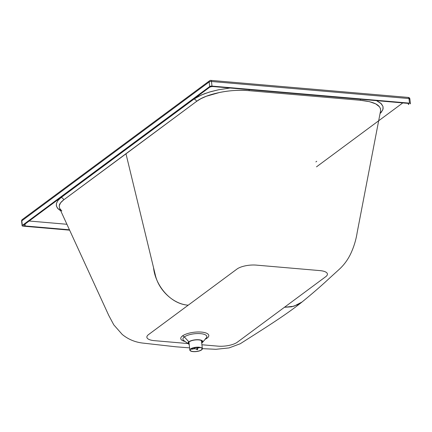 <?xml version="1.0" encoding="UTF-8"?>
<svg xmlns="http://www.w3.org/2000/svg" width="432" height="432" viewBox="0 0 432 432"><rect width="100%" height="100%" fill="white"/><g stroke="black" fill="none" stroke-linecap="round" stroke-linejoin="round"><path stroke-width="0.65" d="M182.428 335.956A2.862 2.317 -126.5 0 1 184.34 336.944A12.037 4.109 173.6 0 0 183.811 340.535L183.816 340.535A12.037 4.109 173.6 0 1 184.34 336.944L188.87 341.809A7.441 2.543 -6.4 0 1 198.299 339.73A7.441 2.543 -6.4 0 1 202.43 342.457A7.441 2.543 -6.4 0 1 201.906 342.932A7.441 2.543 -6.4 0 1 201.722 343.062A7.441 2.543 -6.4 0 0 201.906 342.932A7.441 2.543 -6.4 0 0 198.898 339.768A7.441 2.543 -6.4 0 0 188.87 341.809L184.34 336.944A2.862 2.317 53.5 0 0 182.428 335.956A14.11 4.822 173.6 0 0 185.123 341.501A14.11 4.822 -6.4 0 1 182.428 335.956A14.11 4.822 -6.4 0 1 201.436 332.089A14.11 4.822 -6.4 0 1 207.139 338.089A14.11 4.822 -6.4 0 1 205.2 339.233A14.11 4.822 173.6 0 0 207.139 338.089A14.11 4.822 173.6 0 0 201.436 332.089A14.11 4.822 173.6 0 0 182.428 335.956M206.005 338.299A2.862 2.317 -126.5 0 1 207.139 338.089A2.862 2.317 53.5 0 0 206.005 338.299M188.449 342.722A7.052 2.408 173.6 0 0 189.07 343.251A7.052 2.408 -6.4 0 1 188.811 343.084A7.052 2.408 -6.4 0 1 188.449 342.722M189.167 344.104A7.052 2.408 -6.4 0 1 188.384 343.159A7.052 2.408 -6.4 0 1 189.216 341.836A7.052 2.408 173.6 0 0 189.167 344.104M202.219 341.145L201.593 341.896L202.219 341.145M202.43 342.457L206.264 337.997A12.037 4.109 173.6 0 0 199.584 333.585A12.037 4.109 173.6 0 0 184.34 336.944A12.037 4.109 173.6 0 1 199.584 333.585A12.037 4.109 173.6 0 1 206.264 337.997L206.258 337.997A12.037 4.109 173.6 0 1 205.416 338.764M315.889 161.897L316.732 161.271M202.349 348.646L215.941 349.299L229.068 347.911L240.241 343.748C261.835 329.945 285.59 315.268 302.076 301.968L293.933 306.223L284.45 307.276L237.287 342.23A14.315 4.887 -6.4 0 1 218.003 346.151L201.911 344.758L218.003 346.151A14.315 4.887 -6.4 0 0 237.287 342.23L284.45 307.276L291.568 306.812L298.042 304.571L302.076 301.968C312.59 293.398 321.797 285.412 329.686 278.019L339.196 269.374C343.769 265.194 347.501 260.204 350.384 254.405C353.743 247.39 356.006 240.079 357.178 232.475L380.57 110.878M380.468 111.332C381.461 105.408 374.76 101.725 360.358 100.283L249.097 90.677C239.409 89.851 229.576 90.445 219.602 92.464L206.269 96.271L200.848 98.712L196.56 101.396A39.598 14.051 173.6 0 0 196.414 101.509L125.987 153.83L153.533 267.619C155.342 285.73 170.77 304.182 188.222 305.181L148.565 334.568A14.315 4.887 -6.4 0 0 154.348 340.654L187.898 343.548L154.348 340.654A14.315 4.887 -6.4 0 1 148.565 334.568L188.222 305.181C173.696 304.241 158.792 290.569 155.315 274.995L125.987 153.83L63.909 199.719A39.604 13.23 174.3 0 0 63.736 199.843C61.22 201.733 59.767 203.499 59.373 205.13M211.999 86.092L211.48 81.491L408.985 98.545L409.504 103.14L211.999 86.092A1.717 0.589 173.6 0 0 209.687 86.562L22.324 225.407L21.805 220.811L209.164 81.961L209.687 86.562L22.324 225.407A1.717 0.589 173.6 0 0 23.015 226.141L69.617 230.164L23.015 226.141A1.717 0.589 -6.4 0 1 22.118 225.731A1.717 0.589 -6.4 0 1 22.324 225.407L21.805 220.811A1.717 0.589 173.6 0 0 21.6 221.135A1.717 0.589 -6.4 0 1 21.805 220.811A1.717 1.393 -126.5 0 1 22.286 219.559L22.286 219.559A1.717 1.393 53.5 0 0 21.805 220.811L209.164 81.961L209.687 86.562A1.717 0.589 -6.4 0 1 211.999 86.092L211.48 81.491L408.985 98.545L409.504 103.14L211.999 86.092M256.289 265.113L319.939 270.605A14.315 4.887 -6.4 0 1 325.723 276.691L284.45 307.276L325.723 276.691A14.315 4.887 -6.4 0 0 319.939 270.605L256.289 265.113A14.315 4.887 -6.4 0 0 237.006 269.033A14.315 4.887 -6.4 0 1 256.289 265.113M188.222 305.181L237.006 269.033L188.222 305.181M402.77 102.919L316.505 166.844L402.77 102.919M66.917 224.278L29.144 221.017L66.917 224.278M380.047 113.6L381.402 112.136L382.973 109.226L382.973 106.434L381.407 103.831L376.526 100.651L380.781 103.226L382.973 106.434L383.119 108.513L382.725 109.949L380.047 113.6M230.105 88.009L218.57 89.77L211.037 91.584L204.282 93.798L198.482 96.347L193.903 99.112L61.042 197.559L57.969 200.475L56.425 203.375L56.441 206.183L58.018 208.764L60.755 210.854L57.478 208.143L56.354 205.837L56.425 203.375L57.969 200.475L61.042 197.559L193.903 99.112L201.231 95.04L209.272 92.102L218.57 89.77L230.105 88.009M188.546 344.029A7.441 2.543 -6.4 0 0 189.194 344.39A7.441 2.543 -6.4 0 1 188.87 341.809A7.441 2.543 -6.4 0 0 188.546 344.029L183.811 340.535M201.695 342.797A7.052 2.408 173.6 0 0 198.585 339.898A7.052 2.408 173.6 0 0 189.216 341.836A7.052 2.408 -6.4 0 1 196.97 339.854A7.052 2.408 -6.4 0 1 202.392 341.577A7.052 2.408 -6.4 0 1 201.695 342.797M202.23 341.161A7.052 2.408 -6.4 0 1 201.96 341.599A7.052 2.408 -6.4 0 1 201.598 341.944A7.052 2.408 173.6 0 0 202.23 341.161M410.195 103.869A1.717 0.589 173.6 0 0 409.504 103.14A1.717 0.589 -6.4 0 1 410.4 103.55A1.717 0.589 -6.4 0 1 410.195 103.869M69.449 229.792L25.256 225.974A2.862 0.977 -6.4 0 1 24.095 224.759L209.515 87.35A2.862 0.977 -6.4 0 1 213.37 86.567L407.268 103.307A2.862 0.977 -6.4 0 1 408.424 104.522L408.31 103.534L408.424 104.522A2.862 0.977 -6.4 0 0 408.764 103.982A2.862 0.977 -6.4 0 0 407.268 103.307L213.37 86.567A2.862 0.977 -6.4 0 0 209.515 87.35L24.095 224.759A2.862 0.977 -6.4 0 0 23.76 225.293A2.862 0.977 -6.4 0 0 25.256 225.974L69.449 229.792M25.034 224.062L25.256 225.974L25.034 224.062M410.4 103.55L409.882 98.95A1.717 0.589 173.6 0 0 408.985 98.545A1.717 0.589 -6.4 0 1 409.882 98.95A1.717 0.589 -6.4 0 1 409.676 99.274M407.992 97.54A1.717 0.821 94.9 0 1 408.321 97.432A1.717 0.821 94.9 0 1 408.985 98.545A1.717 0.821 -85.1 0 0 408.321 97.432L210.816 80.379A1.717 0.821 94.9 0 1 211.48 81.491A1.717 0.589 173.6 0 0 209.164 81.961A1.717 0.589 -6.4 0 1 211.48 81.491A1.717 0.821 -85.1 0 0 210.816 80.379A1.717 1.717 0 0 0 209.644 80.714A1.717 1.393 53.5 0 0 209.164 81.961A1.717 1.393 -126.5 0 1 209.644 80.714A1.717 1.393 -126.5 0 1 210.487 80.487A1.717 0.821 94.9 0 1 210.816 80.379M210.487 80.487A1.717 1.393 53.5 0 0 209.644 80.714L22.286 219.559A1.717 1.717 0 0 0 21.6 221.135L22.118 225.731M380.565 110.927L380.479 108.686L379.517 106.823L375.7 103.869L369.457 101.66L360.358 100.283A2.862 1.388 95.1 0 1 360.466 99.263A2.862 1.388 -84.9 0 0 360.358 100.283L249.097 90.677A2.862 1.35 94.7 0 1 249.194 89.656A2.862 1.35 -85.3 0 0 249.097 90.677C230.974 88.76 205.999 93.874 196.56 101.396A2.862 2.306 54 0 0 193.903 99.112A2.862 2.306 -126 0 1 196.56 101.396A39.582 14.072 173.6 0 0 196.414 101.509L63.736 199.843A2.862 2.333 52.8 0 0 61.042 197.559A2.862 2.333 -127.2 0 1 63.736 199.843L60.577 202.819L59.233 205.783L59.6 208.337L61.841 211.016M193.131 351.621A6.296 2.155 -6.4 0 1 189.842 350.12A6.296 2.155 -6.4 0 1 195.858 347.279A6.296 2.155 -6.4 0 1 202.36 348.716A6.296 2.155 -6.4 0 1 199.411 350.93A6.296 2.155 -6.4 0 1 193.131 351.621M193.266 351.518A6.01 2.057 -6.4 0 1 190.123 350.087A6.01 2.057 -6.4 0 1 195.869 347.377A6.01 2.057 -6.4 0 1 202.073 348.748A6.01 2.057 -6.4 0 1 199.26 350.86A6.01 2.057 -6.4 0 1 193.266 351.518M189.842 350.12L188.941 342.101A6.296 2.155 -6.4 0 1 188.935 342.063M201.42 340.535A6.296 2.155 -6.4 0 1 201.458 340.697L202.36 348.716M197.003 349.726L197.548 349.612A4.579 1.566 -6.4 0 1 197.003 349.726L196.198 348.856A1.717 0.589 -6.4 0 1 194.459 348.7L191.711 349.245A4.579 1.566 -6.4 0 1 191.554 349.072L190.777 349.002M197.726 348.046L197.548 349.612L196.744 348.743A1.717 0.589 -6.4 0 0 197.705 348.095A1.717 0.589 -6.4 0 0 197.694 348.052L197.705 348.095M195.518 347.42L195.793 347.722A1.717 0.589 -6.4 0 1 197.532 347.879L197.462 347.269M197.532 347.879L199.784 347.425M191.554 349.072L194.297 348.527A1.717 0.589 -6.4 0 1 194.287 348.478A1.717 0.589 -6.4 0 1 195.248 347.83L194.945 347.506M190.712 349.056L191.711 349.245M195.755 347.387L195.793 347.722M194.2 347.647L194.287 348.43M200.291 347.528L197.694 348.052M59.616 208.375L108.772 315.457L113.794 324.859L122.218 334.433C128.023 339.19 134.714 342.052 142.279 343.019L175.991 346.81L189.589 347.857M409.882 98.95A1.717 1.717 0 0 0 408.321 97.432M201.517 341.215L201.944 340.859M189 342.619L188.617 342.419M194.195 347.647L194.287 348.478"/></g></svg>
